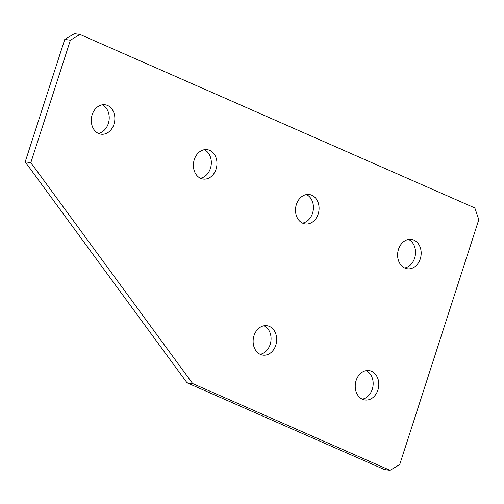 <?xml version="1.0" encoding="UTF-8"?>
<svg xmlns="http://www.w3.org/2000/svg" width="504" height="504" viewBox="0 0 504 504"><rect width="100%" height="100%" fill="white"/><g stroke="black" fill="none" stroke-linecap="round" stroke-linejoin="round"><path stroke-width="0.76" d="M420.279 258.873A14.843 11.724 97.8 0 0 411.403 239.387A14.843 11.724 97.8 0 0 398.494 249.304A14.843 11.724 97.8 0 0 407.371 268.796A14.843 11.724 97.8 0 0 420.279 258.873M408.524 239.438A14.843 11.724 -82.2 0 1 414.641 258.105A14.843 11.724 -82.2 0 1 404.611 267.971M318.175 214.005A14.843 11.724 97.8 0 0 309.298 194.519A14.843 11.724 97.8 0 0 296.39 204.435A14.843 11.724 97.8 0 0 305.267 223.927A14.843 11.724 97.8 0 0 318.175 214.005M306.419 194.569A14.843 11.724 -82.2 0 1 312.537 213.236A14.843 11.724 -82.2 0 1 302.507 223.102M216.065 169.142A14.843 11.724 97.8 0 0 207.194 149.65A14.843 11.724 97.8 0 0 194.286 159.566A14.843 11.724 97.8 0 0 203.162 179.059A14.843 11.724 97.8 0 0 216.065 169.142M204.315 149.701A14.843 11.724 -82.2 0 1 210.433 168.368A14.843 11.724 -82.2 0 1 200.403 178.233M113.961 124.274A14.843 11.724 97.8 0 0 105.09 104.782A14.843 11.724 97.8 0 0 92.182 114.704A14.843 11.724 97.8 0 0 101.058 134.19A14.843 11.724 97.8 0 0 113.961 124.274M102.211 104.838A14.843 11.724 -82.2 0 1 108.328 123.499A14.843 11.724 -82.2 0 1 98.299 133.365M377.899 390.071A14.843 11.724 97.8 0 0 369.022 370.579A14.843 11.724 97.8 0 0 356.12 380.501A14.843 11.724 97.8 0 0 364.997 399.987A14.843 11.724 97.8 0 0 377.899 390.071M366.15 370.635A14.843 11.724 -82.2 0 1 372.267 389.296A14.843 11.724 -82.2 0 1 362.237 399.162M275.795 345.202A14.843 11.724 97.8 0 0 266.918 325.716A14.843 11.724 97.8 0 0 254.016 335.632A14.843 11.724 97.8 0 0 262.893 355.118A14.843 11.724 97.8 0 0 275.795 345.202M264.046 325.767A14.843 11.724 -82.2 0 1 270.163 344.434A14.843 11.724 -82.2 0 1 260.133 354.299M474.818 207.931L80.016 34.448L70.384 40.2L30.832 162.653L192.667 383.582L390.071 470.326L399.697 464.568L478.8 219.668L474.818 207.931M70.384 40.2L64.751 39.432L25.2 161.879L187.034 382.807L384.439 469.552L390.071 470.326M30.832 162.653L25.2 161.879M192.667 383.582L187.034 382.807M64.751 39.432L74.384 33.674L80.016 34.448"/></g></svg>

